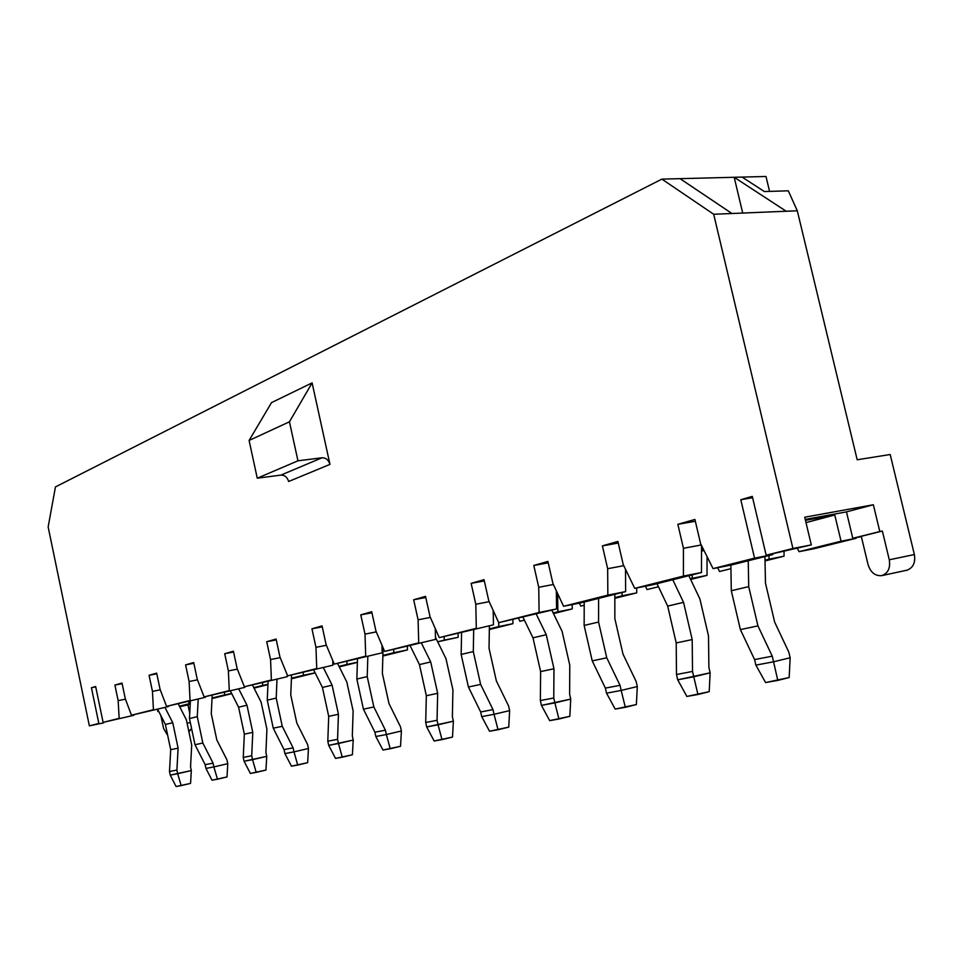 <?xml version="1.0" encoding="UTF-8"?>
<svg xmlns="http://www.w3.org/2000/svg" width="963" height="963" viewBox="0 0 963 963"><rect width="100%" height="100%" fill="white"/><g stroke="black" fill="none" stroke-linecap="round" stroke-linejoin="round"><path stroke-width="1.44" d="M188.796 731.338L191.589 728.582L189.494 731.182M190.301 722.527L187.087 723.225L190.301 722.527M889.282 559.792C890.546 567.713 888.223 572.949 882.289 575.501L907.339 570.096C913.285 567.556 915.632 562.368 914.381 554.544L889.282 559.792L914.381 554.544L890.185 454.512L857.19 459.772L797.304 210.789L713.691 214.255L661.894 179.118L55.457 486.917L48.15 526.93L89.366 725.849L98.84 723.454L91.425 687.738L95.65 686.511L103.113 722.382L119.159 718.338L118.148 700.631L114.91 685.066L122.132 683.646L114.91 685.066L122.012 683.032L114.91 685.066L118.148 700.631L125.455 699.162L118.148 700.631L119.159 718.338L103.113 722.382L133.737 715.304L103.113 722.382L95.65 686.511L91.425 687.738L95.734 686.896L91.425 687.738L98.84 723.454L89.366 725.849L48.15 526.93L55.457 486.917L661.894 179.118L765.994 176.482L769.569 191.408L765.994 176.482L734.191 177.288L786.229 211.258L797.304 210.789L788.3 190.806L764.381 191.565L742.1 177.084L764.381 191.565L788.3 190.806L797.304 210.789L857.19 459.772L890.185 454.512L914.381 554.544C915.608 562.693 913.105 567.917 906.893 570.216L881.831 575.621C875.247 576.187 870.672 572.552 868.084 564.715L861.271 536.307L882.361 531.046L889.282 559.792L882.361 531.046L879.809 531.552L861.271 536.307L868.084 564.715C870.672 572.552 875.247 576.187 881.831 575.621C888.042 573.322 890.522 568.038 889.282 559.792M122.012 683.032L125.286 698.717L131.474 715.232L153.43 709.695L152.455 691.386L149.072 675.304L156.656 673.137L160.075 689.339L166.575 706.385L190.06 700.462L189.109 681.515L185.594 664.879L193.707 662.556L197.259 679.312L204.12 696.911L229.278 690.579L228.387 670.922L224.716 653.708L233.419 651.229L237.127 668.575L244.373 686.763L271.397 679.95L270.555 659.559L266.715 641.719L276.092 639.047L279.956 657.031L287.636 675.857L316.743 668.527L315.96 647.329L311.952 628.803L322.051 625.914L326.108 644.584L334.257 664.109L365.699 656.176L365.001 634.111L360.776 614.863L371.706 611.746L375.967 631.15L384.634 651.409L418.712 642.815L418.098 619.799L413.669 599.756L425.526 596.374L430.004 616.585L439.26 637.638L476.3 628.297L475.806 604.246L471.136 583.349L484.04 579.666L488.771 600.756L498.69 622.652L539.099 612.468L538.738 587.286L533.803 565.462L547.911 561.429L552.906 583.458L563.584 606.293L607.846 595.134L607.653 568.712L602.405 545.877L617.897 541.447L623.205 564.523L634.713 588.357L683.429 576.079L683.429 548.284L677.856 524.329L694.925 519.454L700.583 543.662L713.053 568.615L754.547 558.155L740.8 499.725L752.296 496.39L766.175 555.218L792.922 548.477L713.691 214.255L792.922 548.477L811.303 544.889L804.719 517.215L873.357 504.756L879.809 531.552L852.797 538.281L861.343 536.608L852.797 538.281L846.465 511.883L805.237 519.418L846.465 511.883L852.797 538.281L879.809 531.552L873.357 504.756L846.465 511.883L873.357 504.756L804.719 517.215L811.303 544.889L792.922 548.477L766.175 555.218L811.303 544.889L766.175 555.218L752.296 496.39L740.8 499.725L754.547 558.155L713.053 568.615L731.218 565.04L772.832 554.568L754.547 558.155L772.832 554.568L731.218 565.04L713.053 568.615L700.583 543.662L694.925 519.454L677.856 524.329L695.346 521.272L677.856 524.329L683.429 548.284L701.233 544.986L683.429 548.284L683.429 576.079L634.713 588.357L652.601 584.806L701.497 572.516L683.429 576.079L701.497 572.516L652.601 584.806L634.713 588.357L623.205 564.523L617.897 541.447L602.405 545.877L618.27 543.048L602.405 545.877L607.653 568.712L607.846 595.134L563.584 606.293L581.171 602.778L625.637 591.595L607.846 595.134L625.637 591.595L581.171 602.778L563.584 606.293L552.906 583.458L547.911 561.429L533.803 565.462L548.236 562.849L533.803 565.462L538.738 587.286L553.388 584.493L538.738 587.286L539.099 612.468L498.69 622.652L556.578 608.953L539.099 612.468L556.578 608.953L498.69 622.652L498.786 626.552L489.336 628.899L498.786 626.552L498.714 622.652L488.771 600.756L484.04 579.666L471.136 583.349L484.329 580.93L471.136 583.349L475.806 604.246L489.18 601.67L475.806 604.246L476.3 628.297L439.26 637.638L493.453 624.831L439.26 637.638L430.004 616.585L425.526 596.374L413.669 599.756L425.766 597.505L413.669 599.756L418.098 619.799L430.365 617.415L418.098 619.799L418.712 642.815L384.634 651.409L435.529 639.396L384.634 651.409L375.967 631.15L371.706 611.746L360.776 614.863L371.935 612.769L360.776 614.863L365.001 634.111L376.28 631.897L365.001 634.111L365.699 656.176L334.257 664.109L382.191 652.818L334.257 664.109L326.108 644.584L322.051 625.914L311.952 628.803L322.256 626.853L311.952 628.803L315.96 647.329L326.385 645.27L315.96 647.329L316.743 668.527L287.636 675.857L332.909 665.204L287.636 675.857L279.956 657.031L276.092 639.047L266.715 641.719L276.273 639.889L266.715 641.719L270.555 659.559L280.209 657.645L270.555 659.559L271.397 679.95L244.373 686.763L287.239 676.7L244.373 686.763L237.127 668.575L233.419 651.229L224.716 653.708L233.588 651.999L224.716 653.708L228.387 670.922L237.355 669.141L228.387 670.922L229.278 690.579L204.12 696.911L244.795 687.365L204.12 696.911L197.259 679.312L193.707 662.556L185.594 664.879L193.864 663.278L185.594 664.879L189.109 681.515L197.463 679.842L189.109 681.515L190.06 700.462L166.575 706.385L205.251 697.32L166.575 706.385L160.075 689.339L156.656 673.137L149.072 675.304L156.8 673.799L149.072 675.304L152.455 691.386L160.255 689.821L152.455 691.386L153.43 709.695L131.474 715.232L168.308 706.601L131.474 715.232L125.286 698.717L122.012 683.032M271.506 402.63L312.108 382.889L329.972 464.395L288.635 481.488L329.972 464.395C328.588 459.977 325.951 457.762 322.063 457.762L297.952 460.808L289.454 421.794L312.108 382.889L271.506 402.63L249.104 440.464L289.454 421.794L249.104 440.464L257.253 478.202L297.952 460.808L257.253 478.202L280.919 475.108L322.063 457.762L280.919 475.108C284.735 475.084 287.299 477.215 288.635 481.488C287.299 477.215 284.735 475.084 280.919 475.108L257.253 478.202L249.104 440.464L271.506 402.63M231.746 693.661L214.28 698.006L231.746 693.661M190.241 703.989L184.535 705.41L190.241 703.989M856.047 537.643L856.191 538.245L814.12 548.717L856.191 538.245L841.048 541.206L799.037 551.679L814.12 548.717L799.037 551.679L841.048 541.206L834.777 514.988L806.007 522.62L834.777 514.988L805.465 520.357L834.777 514.988L841.048 541.206L856.191 538.245L856.047 537.643M784.063 551.727L784.026 556.205L765.019 560.935L784.026 556.205L765.007 560.165L769.004 559.178L769.04 555.531L769.004 559.178L784.026 556.205L784.063 551.727M707.071 556.65L707.023 575.368L690.627 579.449L707.023 575.368L690.315 578.787L692.192 578.33L692.204 574.851L692.192 578.33L707.023 575.368L707.071 556.65M636.687 587.972L636.712 592.871L614.839 598.312L636.712 592.871L614.839 597.614L622.098 595.808L622.074 592.486L622.098 595.808L636.712 592.871L636.687 587.972M572.203 604.571L572.251 608.917L553.484 613.587L572.251 608.917L553.195 612.986L557.854 611.818L557.625 593.557L557.854 611.818L572.251 608.917L572.203 604.571M512.87 619.799L512.93 623.675L489.324 629.549L512.93 623.675L498.786 626.552L512.93 623.675L512.87 619.799M458.087 633.726L458.171 637.301L437.671 641.791L444.268 640.142L444.184 636.639L444.268 640.142L458.171 637.301L458.087 633.726M407.361 646.486L407.457 649.929L382.865 656.044L407.457 649.929L382.877 655.442L393.807 652.721L393.711 649.556L393.807 652.721L407.457 649.929L407.361 646.486M357.393 662.388L339.277 666.89L357.393 662.388M315.166 672.896L291.416 678.807L315.166 672.896M267.931 684.645L254.039 688.112L267.931 684.645M224.608 694.913L212.065 698.043L224.608 694.913L224.499 692.469L224.608 694.913L231.638 693.444L224.608 694.913M212.041 698.464L214.28 698.006L212.041 698.464M190.265 703.532L179.431 706.168L188.941 703.809L188.82 701.449L188.941 703.809L190.265 703.532M179.563 706.445L184.535 705.41L179.563 706.445M303.357 675.28L291.44 678.241L303.357 675.28L303.249 672.655L303.357 675.28L315.142 672.836L303.357 675.28M267.943 684.332L253.799 687.63L262.658 685.415L262.562 682.899L262.658 685.415L267.943 684.332M244.758 686.691L244.795 687.365L244.758 686.691M205.215 696.694L205.251 697.32L205.215 696.694M357.393 662.255L339.024 666.384L346.957 664.41L346.861 661.533L346.957 664.41L357.393 662.255M332.741 660.474L332.909 665.204L332.741 660.474M287.155 674.678L287.239 676.7L287.155 674.678M435.264 628.538L435.529 639.396L435.264 628.538M381.962 645.138L382.191 652.818L381.962 645.138M584.204 605.246L580.773 606.1L584.204 605.246M524.402 620.16L519.888 621.291L524.402 620.16M556.349 590.813L556.578 608.953L556.349 590.813M493.188 610.494L493.453 624.831L493.188 610.494M579.377 603.127L580.773 606.1L579.377 603.127M518.612 618.511L519.888 621.291L518.612 618.511M658.451 586.744L647.076 589.573L658.451 586.744M625.505 569.277L625.637 591.595L625.505 569.277M645.451 586.226L647.076 589.573L645.451 586.226M701.533 549.825L703.471 549.452L701.533 549.825M702.761 548.043L701.533 548.272L702.761 548.043M730.941 568.664L719.53 571.504L730.941 568.664M701.533 545.588L701.497 572.516L701.533 545.588M717.628 567.713L719.53 571.504L717.628 567.713M772.687 553.942L772.832 554.568L772.687 553.942M797.34 548.404L799.037 551.679L797.34 548.404M179.696 706.686L190.132 704.013L187.978 704.952L189.747 713.318L187.978 704.952L179.696 706.686M158.714 711.344L157.884 711.549L158.726 711.368L157.884 711.549L157.414 709.346L157.884 711.549L158.714 711.344M163.566 728.413L160.857 715.557L163.566 728.413L167.706 735.443L163.566 728.413M103.667 722.864L89.366 725.849L103.667 722.864M752.609 497.727L740.8 499.725L752.609 497.727M731.928 213.497L680.047 178.661L661.894 179.118L713.691 214.255L786.229 211.246L734.191 177.288L742.714 213.052L734.191 177.288L680.047 178.661L731.928 213.497M329.972 464.395L312.108 382.889L289.454 421.794L297.952 460.808L322.063 457.762C325.951 457.762 328.588 459.977 329.972 464.395M704.037 550.571L701.533 551.041L704.037 550.571M623.759 565.678L607.653 568.712L623.759 565.678M625.517 570.758L626.155 570.626L625.517 570.758M764.935 556.554L765.477 583.145L774.661 622.11L788.841 652.192L790.154 657.753L788.841 652.192L774.661 622.11L765.477 583.145L764.935 556.554M789.166 677.531L765.585 682.562L755.883 665.12L773.566 661.798L772.254 656.188L754.583 659.571L755.883 665.12L754.583 659.571L772.254 656.188L757.941 625.89L740.391 629.597L754.583 659.571L740.391 629.597L757.941 625.89L748.708 586.623L731.29 590.74L740.391 629.597L731.29 590.74L748.708 586.623L748.239 560.755L748.708 586.623L757.941 625.89L772.254 656.188L773.566 661.798L790.154 657.753L789.166 677.531L790.154 657.753L773.566 661.798L777.791 680.408L789.166 677.531M730.881 565.1L731.29 590.74L730.881 565.1M777.791 680.408L773.566 661.798L755.883 665.12L765.585 682.562L777.791 680.408M683.549 602.356L672.776 579.738L683.549 602.356L667.684 606.1L683.549 602.356L692.18 639.576L683.549 602.356M656.995 583.698L667.684 606.1L676.207 642.947L692.18 639.576L676.207 642.947L676.483 674.509L692.529 671.44L692.18 639.576L692.529 671.44L676.483 674.509L677.711 679.806L693.769 676.796L692.529 671.44L693.769 676.796L710.14 672.824L708.9 667.515L710.14 672.824L677.711 679.806L676.483 674.509L676.207 642.947L667.684 606.1L656.995 583.698M709.189 691.675L686.872 696.442L697.946 694.492L693.769 676.796L697.946 694.492L709.189 691.675L710.14 672.824L709.189 691.675M708.491 635.881L708.9 667.515L708.491 635.881L699.896 598.938L708.491 635.881M688.846 575.693L699.896 598.938L688.846 575.693M677.711 679.806L686.872 696.442L677.711 679.806M614.839 594.303L614.851 618.619L623.001 654.142L636.146 681.467L637.313 686.547L636.146 681.467L623.001 654.142L614.851 618.619L614.839 594.303M636.374 704.555L615.201 709.081L606.534 693.179L621.183 690.423L620.016 685.319L605.378 688.112L606.534 693.179L605.378 688.112L620.016 685.319L606.75 657.801L592.221 660.871L605.378 688.112L592.221 660.871L606.75 657.801L598.565 622.038L584.144 625.444L592.221 660.871L584.144 625.444L598.565 622.038L598.601 598.384L598.565 622.038L606.75 657.801L620.016 685.319L621.183 690.423L637.313 686.547L636.374 704.555L637.313 686.547L621.183 690.423L625.312 707.299L636.374 704.555M584.216 602.007L584.144 625.444L584.216 602.007M625.312 707.299L621.183 690.423L606.534 693.179L615.201 709.081L625.312 707.299M546.262 634.713L536.247 614.069L546.262 634.713L532.996 637.831L546.262 634.713L553.966 668.767L546.262 634.713M523.053 617.391L532.996 637.831L540.616 671.584L553.966 668.767L540.616 671.584L540.363 700.558L553.761 697.994L553.966 668.767L553.761 697.994L540.363 700.558L541.447 705.398L554.869 702.882L553.761 697.994L554.869 702.882L570.734 699.09L569.627 694.227L570.734 699.09L541.447 705.398L540.363 700.558L540.616 671.584L532.996 637.831L523.053 617.391M569.831 716.316L549.68 720.637L558.937 719L554.869 702.882L558.937 719L569.831 716.316L570.734 699.09L569.831 716.316M569.771 665.204L569.627 694.227L569.771 665.204L562.103 631.379L569.771 665.204M551.823 610.157L562.103 631.379L551.823 610.157M541.447 705.398L549.68 720.637L541.447 705.398M489.385 625.854L489.035 648.268L496.342 680.889L508.596 705.939L509.632 710.598L508.596 705.939L496.342 680.889L489.035 648.268L489.385 625.854M508.753 727.125L489.541 731.242L481.717 716.616L494.043 714.305L492.996 709.611L480.681 711.97L481.717 716.616L480.681 711.97L492.996 709.611L480.633 684.416L468.415 687.004L480.681 711.97L468.415 687.004L480.633 684.416L473.302 651.578L461.157 654.443L468.415 687.004L461.157 654.443L473.302 651.578L473.688 629.802L473.302 651.578L480.633 684.416L492.996 709.611L494.043 714.305L509.632 710.598L508.753 727.125L509.632 710.598L494.043 714.305L498.052 729.737L508.753 727.125M461.578 632.847L461.157 654.443L461.578 632.847M498.052 729.737L494.043 714.305L481.717 716.616L489.541 731.242L498.052 729.737M430.702 661.942L421.361 642.959L430.702 661.942L419.447 664.59L430.702 661.942L437.659 693.324L430.702 661.942M410.166 645.776L419.447 664.59L426.332 695.719L437.659 693.324L426.332 695.719L425.706 722.491L437.058 720.312L437.659 693.324L437.058 720.312L425.706 722.491L426.681 726.957L438.057 724.814L437.058 720.312L438.057 724.814L453.368 721.191L452.381 716.713L453.368 721.191L426.681 726.957L425.706 722.491L426.332 695.719L419.447 664.59L410.166 645.776M452.514 737.068L434.157 741.004L442.005 739.62L438.057 724.814L442.005 739.62L452.514 737.068L453.368 721.191L452.514 737.068M452.923 689.893L452.381 716.713L452.923 689.893L445.989 658.704L452.923 689.893M435.481 637.325L445.989 658.704L435.481 637.325M426.681 726.957L434.157 741.004L426.681 726.957M383.105 647.822L382.359 673.402L388.98 703.568L400.439 726.68L401.39 730.989L400.439 726.68L388.98 703.568L382.359 673.402L383.105 647.822M400.548 746.265L382.973 750.033L375.835 736.502L386.356 734.528L385.405 730.195L374.896 732.205L375.835 736.502L374.896 732.205L385.405 730.195L373.849 706.962L363.424 709.165L374.896 732.205L363.424 709.165L373.849 706.962L367.216 676.604L356.852 679.047L363.424 709.165L356.852 679.047L367.216 676.604L367.842 656.429L367.216 676.604L373.849 706.962L385.405 730.195L386.356 734.528L401.39 730.989L400.548 746.265L401.39 730.989L386.356 734.528L390.232 748.757L400.548 746.265M357.502 659.029L356.852 679.047L357.502 659.029M390.232 748.757L386.356 734.528L375.835 736.502L382.973 750.033L390.232 748.757M332.103 685.175L323.351 667.612L332.103 685.175L322.436 687.45L332.103 685.175L338.434 714.281L332.103 685.175M313.733 670.031L322.436 687.45L328.708 716.34L338.434 714.281L328.708 716.34L327.805 741.209L337.568 739.343L338.434 714.281L337.568 739.343L327.805 741.209L328.708 745.362L338.47 743.52L337.568 739.343L338.47 743.52L353.216 740.053L352.314 735.901L353.216 740.053L328.708 745.362L327.805 741.209L328.708 716.34L322.436 687.45L313.733 670.031M352.398 754.775L335.533 758.399L342.274 757.207L338.47 743.52L342.274 757.207L352.398 754.775L353.216 740.053L352.398 754.775M353.132 710.983L352.314 735.901L353.132 710.983L346.824 682.045L353.132 710.983M337.556 663.435L346.824 682.045L337.556 663.435M328.708 745.362L335.533 758.399L328.708 745.362M291.572 675.051L290.754 694.973L296.809 723.032L307.582 744.483L308.449 748.492L307.582 744.483L296.809 723.032L290.754 694.973L291.572 675.051M307.654 762.684L291.452 766.175L284.904 753.584L293.98 751.874L293.113 747.854L284.037 749.587L284.904 753.584L284.037 749.587L293.113 747.854L282.267 726.295L273.263 728.184L284.037 749.587L273.263 728.184L282.267 726.295L276.2 698.079L267.257 700.185L273.263 728.184L267.257 700.185L276.2 698.079L277.007 679.264L276.2 698.079L282.267 726.295L293.113 747.854L293.98 751.874L308.449 748.492L307.654 762.684L308.449 748.492L293.98 751.874L297.723 765.067L307.654 762.684M268.075 681.515L267.257 700.185L268.075 681.515M297.723 765.067L293.98 751.874L284.904 753.584L291.452 766.175L297.723 765.067M246.985 705.229L238.74 688.894L246.985 705.229L238.595 707.203L246.985 705.229L252.788 732.361L246.985 705.229M230.398 690.989L238.595 707.203L244.337 734.155L252.788 732.361L244.337 734.155L243.254 757.387L251.716 755.762L252.788 732.361L251.716 755.762L243.254 757.387L244.072 761.252L252.547 759.663L251.716 755.762L252.547 759.663L266.739 756.352L265.908 752.476L266.739 756.352L244.072 761.252L243.254 757.387L244.337 734.155L238.595 707.203L230.398 690.989M265.957 770.063L250.368 773.421L256.218 772.386L252.547 759.663L256.218 772.386L265.957 770.063L266.739 756.352L265.957 770.063M266.92 729.208L265.908 752.476L266.92 729.208L261.142 702.208L266.92 729.208M252.511 685.09L261.142 702.208L252.511 685.09M244.072 761.252L250.368 773.421L244.072 761.252M212.197 695.25L211.258 713.703L216.819 739.933L226.979 759.939L227.774 763.683L226.979 759.939L216.819 739.933L211.258 713.703L212.197 695.25M227.015 776.948L211.992 780.186L205.95 768.414L213.87 766.921L213.076 763.165L205.155 764.67L205.95 768.414L205.155 764.67L213.076 763.165L202.844 743.051L194.995 744.712L205.155 764.67L194.995 744.712L202.844 743.051L197.271 716.689L189.458 718.53L194.995 744.712L189.458 718.53L197.271 716.689L198.197 699.09L197.271 716.689L202.844 743.051L213.076 763.165L213.87 766.921L227.774 763.683L227.015 776.948L227.774 763.683L213.87 766.921L217.469 779.223L227.015 776.948M190.397 701.052L189.458 718.53L190.397 701.052M217.469 779.223L213.87 766.921L205.95 768.414L211.992 780.186L217.469 779.223M172.762 722.719L164.974 707.444L172.762 722.719L165.395 724.453L172.762 722.719L178.107 748.143L172.762 722.719M157.655 709.286L165.395 724.453L170.704 749.696L178.107 748.143L170.704 749.696L169.488 771.495L176.903 770.075L178.107 748.143L176.903 770.075L169.488 771.495L170.246 775.119L177.674 773.722L176.903 770.075L177.674 773.722L191.312 770.556L190.542 766.933L191.312 770.556L170.246 775.119L169.488 771.495L170.704 749.696L165.395 724.453L157.655 709.286M190.566 783.4L176.073 786.518L181.2 785.615L177.674 773.722L181.2 785.615L190.566 783.4L191.312 770.556L190.566 783.4M191.709 745.097L190.542 766.933L191.709 745.097L186.365 719.806L191.709 745.097M178.299 703.953L186.365 719.806L178.299 703.953M170.246 775.119L176.073 786.518L170.246 775.119M882.289 575.501L907.339 570.096"/></g></svg>
